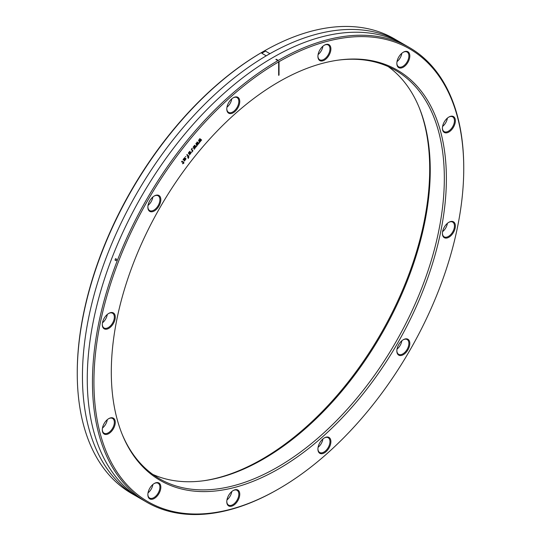 <?xml version="1.0" encoding="UTF-8"?>
<svg xmlns="http://www.w3.org/2000/svg" width="541" height="541" viewBox="0 0 541 541"><rect width="100%" height="100%" fill="white"/><g stroke="black" fill="none" stroke-linecap="round" stroke-linejoin="round"><path stroke-width="0.81" d="M388.228 66.59A235.876 136.183 -60 0 1 419.268 107.76A235.876 136.183 -60 0 1 430.244 170.138A235.876 136.183 -60 0 1 203.943 480.706A235.876 136.183 -60 0 1 152.772 474.41M337.834 60.186A235.876 136.183 -60 0 1 395.478 70.289A235.876 136.183 -60 0 1 444.33 178.273A235.876 136.183 -60 0 1 341.371 415.644A235.876 136.183 -60 0 1 159.609 478.839A235.876 136.183 -60 0 1 122.036 433.97M418.964 107.03A236.931 136.792 -60 0 1 429.696 168.961A236.931 136.792 -60 0 1 203.166 480.814M111.304 372.039A236.931 136.792 -60 0 1 338.619 60.078A236.931 136.792 -60 0 1 446.379 178.591A236.931 136.792 -60 0 1 309.236 448.009A236.931 136.792 -60 0 1 122.334 434.707A236.931 136.792 -60 0 1 111.304 372.039M279.028 75.125L278.656 75.341L278.656 61.485L279.028 61.701L279.028 75.125L278.656 75.125M279.028 61.701A261.492 150.973 -60 0 1 463.745 168.562A261.492 150.973 -60 0 1 278.845 488.821A261.492 150.973 -60 0 1 93.938 382.068A261.492 150.973 -60 0 1 278.656 61.911L278.656 61.485M158.939 206.087A9.17 5.295 -60 0 1 151.865 211.795A9.17 5.295 -60 0 1 147.862 207.183A9.17 5.295 -60 0 1 149.762 200.792A9.17 5.295 -60 0 1 154.347 195.95A9.17 5.295 -60 0 1 160.346 197.113A9.17 5.295 -60 0 1 158.939 206.087M115.05 319.204A9.17 5.295 -60 0 1 107.936 328.793A9.17 5.295 -60 0 1 102.296 324.627A9.17 5.295 -60 0 1 102.519 322.558A9.17 5.295 -60 0 1 108.782 313.388A9.17 5.295 -60 0 1 115.05 319.204M115.05 420.553A9.17 5.295 -60 0 1 110.465 432.374A9.17 5.295 -60 0 1 102.519 431.664A9.17 5.295 -60 0 1 102.296 429.858A9.17 5.295 -60 0 1 108.782 418.619A9.17 5.295 -60 0 1 115.05 420.553M158.939 482.991A9.17 5.295 -60 0 1 158.939 493.581A9.17 5.295 -60 0 1 149.762 498.883A9.17 5.295 -60 0 1 147.862 494.684A9.17 5.295 -60 0 1 154.347 483.444A9.17 5.295 -60 0 1 158.939 482.991M234.95 489.781A9.17 5.295 -60 0 1 239.541 496.307A9.17 5.295 -60 0 1 231.595 506.187A9.17 5.295 -60 0 1 226.787 501.73A9.17 5.295 -60 0 1 233.272 490.498A9.17 5.295 -60 0 1 234.95 489.781M322.727 439.103A9.17 5.295 -60 0 1 324.404 437.879A9.17 5.295 -60 0 1 330.835 440.678A9.17 5.295 -60 0 1 326.081 451.634A9.17 5.295 -60 0 1 317.919 449.118A9.17 5.295 -60 0 1 322.727 439.103M398.744 344.543A9.17 5.295 -60 0 1 403.329 339.701A9.17 5.295 -60 0 1 409.321 340.864A9.17 5.295 -60 0 1 407.914 349.838A9.17 5.295 -60 0 1 400.847 355.545A9.17 5.295 -60 0 1 396.844 350.933A9.17 5.295 -60 0 1 398.744 344.543M442.633 231.426A9.17 5.295 -60 0 1 448.895 222.263A9.17 5.295 -60 0 1 455.157 228.072A9.17 5.295 -60 0 1 448.049 237.661A9.17 5.295 -60 0 1 442.41 233.496A9.17 5.295 -60 0 1 442.633 231.426M442.633 130.077A9.17 5.295 -60 0 1 442.41 128.264A9.17 5.295 -60 0 1 448.895 117.032A9.17 5.295 -60 0 1 455.157 118.966A9.17 5.295 -60 0 1 450.572 130.787A9.17 5.295 -60 0 1 442.633 130.077M398.744 67.639A9.17 5.295 -60 0 1 396.844 63.439A9.17 5.295 -60 0 1 403.329 52.207A9.17 5.295 -60 0 1 407.914 51.747A9.17 5.295 -60 0 1 407.914 62.343A9.17 5.295 -60 0 1 398.744 67.639M322.727 60.849A9.17 5.295 -60 0 1 317.919 56.386A9.17 5.295 -60 0 1 324.404 45.153A9.17 5.295 -60 0 1 326.081 44.443A9.17 5.295 -60 0 1 330.673 50.962A9.17 5.295 -60 0 1 322.727 60.849M234.95 111.52A9.17 5.295 -60 0 1 226.787 109.005A9.17 5.295 -60 0 1 231.595 98.996A9.17 5.295 -60 0 1 233.272 97.765A9.17 5.295 -60 0 1 239.704 100.565A9.17 5.295 -60 0 1 234.95 111.52M226.794 108.727A8.521 4.916 120 0 0 228.552 112.366A8.521 4.916 120 0 0 234.368 110.81A8.521 4.916 120 0 0 238.831 101.512A8.521 4.916 120 0 0 237.066 97.617A8.521 4.916 120 0 0 233.036 97.907M226.963 107.179A8.521 4.916 120 0 0 231.785 98.827M278.845 488.821L278.101 489.247A262.541 151.581 -60 0 1 146.827 502.258L131.632 493.48A262.541 151.581 -60 0 1 77.255 373.297L77.255 372.438A261.492 150.973 -60 0 1 262.155 52.179L262.899 51.753A262.541 151.581 -60 0 1 394.173 38.742L409.368 47.52A262.541 151.581 -60 0 1 463.745 167.703L463.745 168.562M148.038 205.364A8.521 4.916 120 0 0 152.86 197.012M147.869 206.912A8.521 4.916 120 0 0 148.674 209.658A8.521 4.916 120 0 0 149.627 210.55A8.521 4.916 120 0 0 158.148 205.634A8.521 4.916 120 0 0 159.101 196.681A8.521 4.916 120 0 0 158.148 195.795A8.521 4.916 120 0 0 154.117 196.092M102.472 322.801A8.521 4.916 120 0 0 107.294 314.449M102.303 324.35A8.521 4.916 120 0 0 104.061 327.988A8.521 4.916 120 0 0 105.312 328.373A8.521 4.916 120 0 0 114.137 319.055A8.521 4.916 120 0 0 112.582 313.239A8.521 4.916 120 0 0 111.331 312.854A8.521 4.916 120 0 0 108.545 313.53M102.472 428.032A8.521 4.916 120 0 0 107.294 419.681M102.303 429.581A8.521 4.916 120 0 0 102.506 431.001A8.521 4.916 120 0 0 104.061 433.219A8.521 4.916 120 0 0 108.322 432.8A8.521 4.916 120 0 0 114.137 420.682A8.521 4.916 120 0 0 112.582 418.463A8.521 4.916 120 0 0 108.545 418.761M148.038 492.858A8.521 4.916 -60 0 0 149.952 490.937A8.521 4.916 120 0 0 152.86 484.506M147.869 494.406A8.521 4.916 120 0 0 149.627 498.045L149.627 498.045A8.521 4.916 120 0 0 156.897 494.954A8.521 4.916 120 0 0 158.148 483.289L158.148 483.289A8.521 4.916 120 0 0 154.117 483.586M226.963 499.911A8.521 4.916 -60 0 0 231.075 494.17A8.521 4.916 120 0 0 231.785 491.559M226.794 501.453A8.521 4.916 120 0 0 228.552 505.098A8.521 4.916 120 0 0 231.25 505.335A8.521 4.916 120 0 0 238.026 498.187A8.521 4.916 120 0 0 237.066 490.342A8.521 4.916 120 0 0 234.368 490.099A8.521 4.916 120 0 0 233.036 490.64M322.916 438.94A8.521 4.916 -60 0 1 318.094 447.292M317.925 448.841A8.521 4.916 120 0 0 319.684 452.479A8.521 4.916 120 0 0 325.499 450.923A8.521 4.916 120 0 0 329.963 441.625A8.521 4.916 120 0 0 328.204 437.73A8.521 4.916 120 0 0 324.167 438.021M401.835 340.762A8.521 4.916 -60 0 1 397.013 349.114M396.844 350.663A8.521 4.916 120 0 0 397.649 353.408A8.521 4.916 120 0 0 398.609 354.301A8.521 4.916 120 0 0 407.123 349.385A8.521 4.916 120 0 0 408.083 340.431A8.521 4.916 120 0 0 407.123 339.545A8.521 4.916 120 0 0 403.092 339.843M447.4 223.325A8.521 4.916 -60 0 1 442.585 231.67M442.41 233.218A8.521 4.916 120 0 0 444.175 236.857A8.521 4.916 120 0 0 445.419 237.242A8.521 4.916 120 0 0 454.251 227.923A8.521 4.916 120 0 0 452.689 222.108A8.521 4.916 120 0 0 451.444 221.722A8.521 4.916 120 0 0 448.658 222.398M447.4 118.094A8.521 4.916 -60 0 1 442.585 126.438M442.41 127.987A8.521 4.916 120 0 0 442.612 129.407A8.521 4.916 120 0 0 444.175 131.625A8.521 4.916 120 0 0 448.428 131.206A8.521 4.916 120 0 0 454.251 119.094A8.521 4.916 120 0 0 452.689 116.876A8.521 4.916 120 0 0 448.658 117.167M397.013 61.613A8.521 4.916 120 0 0 398.927 59.699A8.521 4.916 -60 0 0 401.835 53.268M396.844 63.162A8.521 4.916 120 0 0 398.609 66.8L398.609 66.8A8.521 4.916 120 0 0 405.878 63.71A8.521 4.916 120 0 0 407.123 52.051L407.123 52.051A8.521 4.916 120 0 0 403.092 52.342M318.094 54.567A8.521 4.916 120 0 0 322.206 48.832A8.521 4.916 -60 0 0 322.916 46.215M317.925 56.115A8.521 4.916 120 0 0 319.684 59.753A8.521 4.916 120 0 0 322.382 59.997A8.521 4.916 120 0 0 329.158 52.842A8.521 4.916 120 0 0 328.204 44.998A8.521 4.916 120 0 0 325.499 44.761A8.521 4.916 120 0 0 324.167 45.295M77.255 373.297A262.541 151.581 -60 0 1 262.899 51.753M146.827 502.258A262.541 151.581 -60 0 1 92.457 382.068A262.541 151.581 -60 0 1 207.054 117.857A262.541 151.581 -60 0 1 409.368 47.52M404.269 44.795A262.541 151.581 120 0 0 200.332 108.653A262.541 151.581 120 0 0 82.448 376.293A262.541 151.581 120 0 0 141.918 499.201M406.744 46.066A262.541 151.581 120 0 0 203.565 113.076A262.541 151.581 120 0 0 87.263 379.072A262.541 151.581 120 0 0 144.258 500.709M277.729 60.092L276.248 59.239A262.541 151.581 120 0 0 275.876 59.449L277.357 60.308A262.541 151.581 -60 0 1 277.729 60.092M269.905 53.66L265.496 51.118A262.541 151.581 120 0 0 261.79 53.255L266.199 55.804A262.541 151.581 -60 0 1 269.905 53.66M116.68 259.274L115.564 258.632A262.541 151.581 120 0 0 115.01 260.065L116.119 260.708A262.541 151.581 -60 0 1 116.68 259.274M201.374 140.396L201.671 140.031L199.812 138.638L199.521 139.003L200.177 140.728L198.872 139.808L198.574 140.18L199.494 142.736L199.785 142.371L199.189 140.572L200.434 141.566L200.731 141.201L200.069 139.477L201.374 140.396M198.73 143.69L199.02 143.324L197.161 141.931L196.87 142.297L197.533 144.021L196.221 143.108L195.93 143.473L196.843 146.029L197.14 145.664L196.539 143.865L197.79 144.86L198.08 144.494L197.418 142.77L198.73 143.69M196.079 146.983L196.376 146.618L194.517 145.225L194.219 145.597L194.882 147.314L193.577 146.401L193.279 146.767L194.199 149.323L194.49 148.958L193.888 147.166L195.139 148.153L195.429 147.788L194.774 146.063L196.079 146.983M192.041 148.302L192.555 148.248L192.041 148.302M191.277 149.255L192.143 150.486L191.899 152.183L192.407 150.858L192.664 151.23L192.961 150.865L191.575 148.89L191.277 149.255M190.79 152.636L189.201 154.618L190.371 154.084L191.169 152.393L190.425 152.278L188.802 153.265L190.101 151.182L188.863 152.258L188.41 153.171L188.795 153.732L190.79 152.636M186.807 154.821L188.018 156.545L187.49 157.208L188.41 157.1L188.2 158.527L188.829 157.384L188.491 156.43L189.08 155.693L188.315 156.18L187.098 154.456L186.807 154.821M185.394 156.572L185.908 156.518L185.394 156.572M183.041 159.5L184.589 160.927L186.05 158.763L184.495 160.474L185.502 158.297L184.772 157.58L183.041 159.5M184.19 160.041L183.947 159.068L184.975 158.019L185.029 158.878L184.19 160.041M181.445 161.948L182.047 161.549L183.02 162.767L182.547 163.822L183.189 163.017L183.541 163.51L183.832 163.145L183.784 161.82L183.311 162.401L182.155 161.069L181.445 161.948"/></g></svg>
